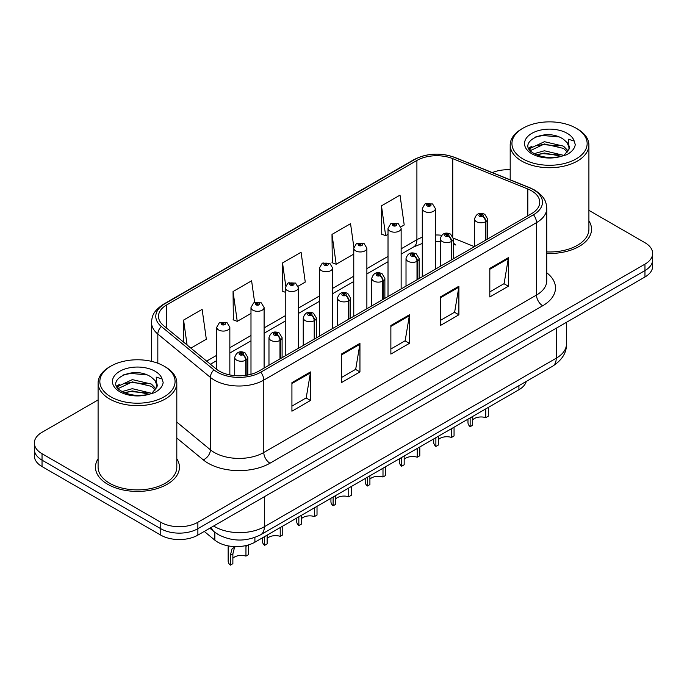 <?xml version="1.0" encoding="UTF-8"?>
<svg xmlns="http://www.w3.org/2000/svg" width="687" height="687" viewBox="0 0 687 687"><rect width="100%" height="100%" fill="white"/><g stroke="black" fill="none" stroke-linecap="round" stroke-linejoin="round"><path stroke-width="1.03" d="M453.394 242.15A15.741 7.368 -68 0 0 455.876 245.053L455.464 244.898M526.285 381.414A26.235 15.148 180 0 1 518.925 389.744L254.894 542.189A26.235 15.148 180 0 1 214.851 540.162L204.262 531.429M98.095 458.744A41.976 24.234 0 0 0 95.476 467.177A41.976 24.234 0 0 0 107.773 484.318A41.976 24.234 0 0 0 153.519 489.573A41.976 24.234 0 0 0 179.427 467.177A41.976 24.234 0 0 0 176.808 458.744A41.976 24.234 0 0 1 179.427 467.177A41.976 24.234 0 0 1 153.519 489.573A41.976 24.234 0 0 1 107.773 484.318A41.976 24.234 0 0 1 95.476 467.177A41.976 24.234 0 0 1 98.095 458.744M531.549 190.806A27.987 16.153 180 0 1 539.75 202.227A27.987 16.153 180 0 1 531.549 213.657L258.844 371.1A27.987 16.153 180 0 1 216.13 368.945L163.566 325.604A27.987 16.153 180 0 1 158.499 316.338A27.987 16.153 180 0 1 166.701 304.908L416.906 160.457A27.987 16.153 180 0 1 452.742 158.645L527.814 188.994A27.987 16.153 180 0 1 531.549 190.806M533.473 189.698A30.7 17.725 0 0 0 529.376 187.714L454.305 157.366A30.7 17.725 0 0 0 414.982 159.35L164.786 303.8A30.7 17.725 0 0 0 161.342 326.505L213.906 369.846A30.7 17.725 0 0 0 260.759 372.208L533.473 214.765A30.7 17.725 0 0 0 533.473 189.698M98.095 399.928L42.036 432.295A26.235 15.148 0 0 0 34.35 443.012L34.35 455.859A26.235 15.148 0 0 0 42.036 466.576L160.767 535.121L160.767 528.698A26.235 15.148 0 0 0 197.873 528.698L644.964 270.566A26.235 15.148 0 0 0 652.65 259.858A26.235 15.148 0 0 1 644.964 270.566L197.873 528.698A26.235 15.148 0 0 1 160.767 528.698L42.036 460.144L160.767 528.698L160.767 522.266A26.235 15.148 0 0 0 197.873 522.266L644.964 264.143A26.235 15.148 0 0 0 652.65 253.426A26.235 15.148 0 0 0 644.964 242.717L588.905 210.351M34.35 449.435A26.235 15.148 0 0 0 42.036 460.144A26.235 15.148 0 0 1 34.35 449.435M291.923 382.633L291.923 411.195L310.481 400.487L310.481 371.925L291.923 382.633M291.923 406.129L306.213 397.876L310.404 372.869A6.999 4.036 -120 0 0 310.481 371.925M306.093 397.953L310.481 400.487M341.396 354.071L341.396 382.633L359.945 371.925L359.945 343.363L341.396 354.071M341.396 377.567L355.686 369.314L359.876 344.307A6.999 4.036 -120 0 0 359.945 343.363M355.557 369.391L359.945 371.925M489.814 268.385L489.814 296.947L508.363 286.239L508.363 257.677L489.814 268.385M489.814 291.881L504.103 283.637L508.286 258.621A6.999 4.036 -120 0 0 508.363 257.677M503.975 283.705L508.363 286.239M440.341 296.947L440.341 325.509L458.89 314.801L458.89 286.239L440.341 296.947M440.341 320.443L454.631 312.199L458.813 287.183A6.999 4.036 -120 0 0 458.89 286.239M454.502 312.267L458.89 314.801M390.869 325.509L390.869 354.071L409.418 343.363L409.418 314.801L390.869 325.509M390.869 349.005L405.158 340.752L409.349 315.745A6.999 4.036 -120 0 0 409.418 314.801M405.029 340.829L409.418 343.363M546.749 253.443A41.976 24.234 0 0 0 591.524 229.26A41.976 24.234 0 0 0 588.905 220.828A41.976 24.234 0 0 1 591.524 229.26A41.976 24.234 0 0 1 546.749 253.443M510.192 169.801A26.235 15.148 0 0 0 492.339 172.592M34.35 443.012A26.235 15.148 0 0 0 42.036 453.721L160.767 522.266M190.883 348.129L206.323 339.215L202.133 309.373L183.584 320.082L183.584 342.109M353.848 247.217L350.55 223.687L332.001 234.396L332.293 262.786M400.907 226.873L404.205 224.967L400.023 195.125L381.465 205.834L381.766 234.224M254.645 302.435L251.605 280.811L233.056 291.52L233.357 319.91M298.132 286.213L305.268 282.091L301.078 252.249L282.529 262.958L282.829 291.348M285.242 292.25L282.529 291.236M282.529 262.958L285.706 285.612M332.001 234.396L336.183 264.237L353.762 254.096M336.183 264.237L332.001 262.674M381.465 205.834L385.656 235.675L388.018 234.319M385.656 235.675L381.465 234.112M233.056 291.52L237.247 321.361L250.987 313.435M237.247 321.361L233.056 319.798M183.584 320.082L187.079 344.994M160.767 535.121A26.235 15.148 0 0 0 197.873 535.121L644.964 276.99A26.235 15.148 0 0 0 652.65 266.281L652.65 253.426M488.311 407.425L488.311 416.193L485.769 417.662L485.769 408.894M470.14 417.911L470.14 426.687A13.122 7.574 180 0 1 467.976 422.514L467.976 419.164M485.769 417.662A9.618 5.556 0 0 0 472.69 419.817M472.69 416.442L472.69 425.219L470.14 426.687M485.924 239.995L485.924 221.566A4.371 2.636 -122.2 0 0 482.703 216.293A2.19 1.262 0 0 0 482.635 214.55A2.19 1.262 0 0 0 479.543 214.55A2.19 1.262 0 0 0 479.543 216.328A2.19 1.262 0 0 0 482.566 216.371L481.681 215.812A0.876 0.507 180 0 1 480.754 214.971A0.876 0.507 180 0 1 481.733 215.778L482.703 216.293M482.566 216.371A4.371 2.413 62.1 0 1 485.52 221.798A6.561 3.787 180 0 1 476.452 221.686A6.561 3.787 180 0 1 474.537 219.007C476.211 213.631 479.638 212.068 484.824 214.327L487.65 219.007A6.561 3.787 180 0 1 485.924 221.566M485.52 240.227L485.52 221.798M435.395 269.167L435.395 208.616A6.561 3.787 180 0 1 431.35 212.12A6.561 3.787 180 0 1 424.197 211.295A6.561 3.787 180 0 1 422.282 208.616L424.892 204.065A4.371 2.636 57.8 0 1 427.228 204.194A2.19 1.262 0 0 0 427.288 205.945A2.19 1.262 0 0 0 430.38 205.945A2.19 1.262 0 0 0 430.38 204.159A2.19 1.262 0 0 0 427.357 204.116L428.25 204.674A0.876 0.507 180 0 1 429.169 205.516A0.876 0.507 180 0 1 428.19 204.709L427.228 204.194M428.25 205.422L428.25 204.674M427.357 204.116A4.371 2.413 -117.9 0 0 425.313 203.824A4.371 2.413 -117.9 0 0 425.124 203.945M428.19 205.387L428.19 204.709M454.055 427.202L454.055 435.97L451.514 437.439L451.514 428.671M435.884 437.696L435.884 446.464A13.122 7.574 180 0 1 433.712 442.299L433.712 438.941M451.514 437.439A9.618 5.556 0 0 0 438.426 439.594M438.426 436.219L438.426 444.996L435.884 446.464M451.668 259.772L451.668 241.343A4.371 2.636 -122.2 0 0 448.448 236.07A2.19 1.262 0 0 0 448.379 234.327A2.19 1.262 0 0 0 445.288 234.327A2.19 1.262 0 0 0 445.288 236.113A2.19 1.262 0 0 0 448.31 236.148L447.426 235.589A0.876 0.507 180 0 1 446.498 234.748A0.876 0.507 180 0 1 447.477 235.564L448.448 236.07M448.31 236.148A4.371 2.413 62.1 0 1 451.265 241.584A6.561 3.787 180 0 1 442.196 241.463A6.561 3.787 180 0 1 440.273 238.793C441.947 233.408 445.382 231.845 450.569 234.112L453.394 238.793A6.561 3.787 180 0 1 451.668 241.343M451.265 260.012L451.265 241.584M419.8 446.979L419.8 455.756L417.249 457.224L417.249 448.448M401.62 457.473L401.62 466.241A13.122 7.574 180 0 1 399.456 462.076L399.456 458.727M417.249 457.224A9.618 5.556 0 0 0 404.171 459.371M404.171 456.005L404.171 464.773L401.62 466.241M417.413 279.557L417.413 261.129A4.371 2.636 -122.2 0 0 414.184 255.847A2.19 1.262 0 0 0 414.124 254.104A2.19 1.262 0 0 0 411.032 254.104A2.19 1.262 0 0 0 411.032 255.89A2.19 1.262 0 0 0 414.055 255.925L413.162 255.366A0.876 0.507 180 0 1 412.243 254.533A0.876 0.507 180 0 1 413.222 255.341L414.184 255.847M414.055 255.925A4.371 2.413 62.1 0 1 417.009 261.361A6.561 3.787 180 0 1 407.941 261.249A6.561 3.787 180 0 1 406.017 258.57C407.692 253.185 411.118 251.631 416.305 253.889L419.13 258.57A6.561 3.787 180 0 1 417.413 261.129M417.009 279.789L417.009 261.361M385.536 466.756L385.536 475.533L382.994 477.001L382.994 468.225M367.365 477.25L367.365 486.027A13.122 7.574 180 0 1 365.201 481.853L365.201 478.504M382.994 477.001A9.618 5.556 0 0 0 369.907 479.157M369.907 475.782L369.907 484.558L367.365 486.027M383.148 299.334L383.148 280.906A4.371 2.636 -122.2 0 0 379.928 275.633A2.19 1.262 0 0 0 379.859 273.881A2.19 1.262 0 0 0 376.768 273.881A2.19 1.262 0 0 0 376.768 275.667A2.19 1.262 0 0 0 379.791 275.71L378.906 275.152A0.876 0.507 180 0 1 377.979 274.311A0.876 0.507 180 0 1 378.958 275.118L379.928 275.633M379.791 275.71A4.371 2.413 62.1 0 1 382.745 281.138A6.561 3.787 180 0 1 373.676 281.026A6.561 3.787 180 0 1 371.753 278.347C373.436 272.962 376.862 271.408 382.049 273.666L384.875 278.347A6.561 3.787 180 0 1 383.148 280.906M382.745 299.566L382.745 281.138M351.28 486.542L351.28 495.31L348.738 496.778L348.738 488.01M333.109 497.027L333.109 505.804A13.122 7.574 180 0 1 330.936 501.63L330.936 498.281M348.738 496.778A9.618 5.556 0 0 0 335.651 498.934M335.651 495.559L335.651 504.335L333.109 505.804M348.893 319.112L348.893 300.683A4.371 2.636 -122.2 0 0 345.673 295.41A2.19 1.262 0 0 0 345.604 293.667A2.19 1.262 0 0 0 342.512 293.667A2.19 1.262 0 0 0 342.512 295.453A2.19 1.262 0 0 0 345.535 295.487L344.651 294.929A0.876 0.507 180 0 1 343.723 294.088A0.876 0.507 180 0 1 344.702 294.895L345.673 295.41M345.535 295.487A4.371 2.413 62.1 0 1 348.489 300.915A6.561 3.787 180 0 1 339.421 300.803A6.561 3.787 180 0 1 337.497 298.124C339.172 292.748 342.607 291.185 347.785 293.443L350.619 298.124A6.561 3.787 180 0 1 348.893 300.683M348.489 319.343L348.489 300.915M401.139 288.952L401.139 228.402A6.561 3.787 180 0 1 397.086 231.897A6.561 3.787 180 0 1 389.941 231.081A6.561 3.787 180 0 1 388.018 228.402L390.637 223.85A4.371 2.636 57.8 0 1 392.964 223.979A2.19 1.262 0 0 0 393.033 225.722A2.19 1.262 0 0 0 396.124 225.722A2.19 1.262 0 0 0 396.124 223.936A2.19 1.262 0 0 0 393.101 223.902L393.986 224.46A0.876 0.507 180 0 1 394.913 225.293A0.876 0.507 180 0 1 393.934 224.486L392.964 223.979M393.986 225.199L393.986 224.46M393.101 223.902A4.371 2.413 -117.9 0 0 391.058 223.601A4.371 2.413 -117.9 0 0 390.869 223.73M393.934 225.173L393.934 224.486M366.875 308.729L366.875 248.179A6.561 3.787 180 0 1 362.83 251.674A6.561 3.787 180 0 1 355.686 250.858A6.561 3.787 180 0 1 353.762 248.179L356.381 243.627A4.371 2.636 57.8 0 1 358.708 243.756A2.19 1.262 0 0 0 358.777 245.499A2.19 1.262 0 0 0 361.869 245.499A2.19 1.262 0 0 0 361.869 243.713A2.19 1.262 0 0 0 358.846 243.679L359.73 244.237A0.876 0.507 180 0 1 360.658 245.079A0.876 0.507 180 0 1 359.705 244.967L358.708 243.756M359.73 244.984L359.73 244.237M358.846 243.679A4.371 2.413 -117.9 0 0 356.802 243.387A4.371 2.413 -117.9 0 0 356.605 243.507M359.705 244.967A0.876 0.507 180 0 1 359.679 244.271M332.62 328.506L332.62 267.956A6.561 3.787 180 0 1 328.575 271.459A6.561 3.787 180 0 1 321.422 270.635A6.561 3.787 180 0 1 319.507 267.956L322.117 263.404A4.371 2.636 57.8 0 1 324.453 263.533A2.19 1.262 0 0 0 324.513 265.276A2.19 1.262 0 0 0 327.605 265.276A2.19 1.262 0 0 0 327.605 263.499A2.19 1.262 0 0 0 324.582 263.456L325.475 264.014A0.876 0.507 180 0 1 326.394 264.856A0.876 0.507 180 0 1 325.415 264.048L324.453 263.533M325.475 264.761L325.475 264.014M324.582 263.456A4.371 2.413 -117.9 0 0 322.538 263.164A4.371 2.413 -117.9 0 0 322.349 263.284M325.415 264.727L325.415 264.048M546.749 251.923A39.357 22.723 0 0 0 588.905 229.26L588.905 145A39.357 22.723 0 0 0 577.372 128.933L576.135 128.22A37.605 21.709 0 0 0 522.953 128.22A37.605 21.709 0 0 0 522.953 158.92A37.605 21.709 0 0 0 576.135 158.92A37.605 21.709 0 0 0 576.135 128.22L577.372 128.933M522.953 128.22L521.716 128.933A39.357 22.723 0 0 0 510.192 145A39.357 22.723 0 0 0 521.716 161.067A39.357 22.723 0 0 0 564.611 165.988A39.357 22.723 0 0 0 588.905 145M569.025 149.216L569.317 147.851A19.768 11.413 0 0 0 567.084 142.587L563.546 139.358C545.323 126.468 514.958 143.291 533.705 153.287C541.356 157.435 550.399 158.491 560.832 156.464L566.38 154.841C571.721 152.102 574.684 148.684 575.268 144.579L574.177 141.041L568.329 139.203L569.016 149.208L564.199 155.039M534.288 153.63L544.43 150.762L563.735 155.365M558.634 154.996L542.876 153.639L536.616 154.773L544.43 153.029L561.537 156.31M529.857 149.964L530.45 148.255L544.43 141.694L563.529 146.159L568.123 150.942M530.398 150.616L544.43 143.961L563.529 148.426L567.359 152.016M567.084 142.587L569.308 148.126M528.724 148.057L532.073 146.176M535.13 137.074L542.876 135.502L558.832 136.911M529.145 148.899L530.553 148.066M536.59 145.713L542.876 144.571L558.634 145.927M110.865 366.137L109.628 366.849A39.357 22.723 0 0 0 98.095 382.917L98.095 467.177A39.357 22.723 0 0 0 109.628 483.244A39.357 22.723 0 0 0 152.514 488.174A39.357 22.723 0 0 0 176.808 467.177L176.808 382.917A39.357 22.723 0 0 0 165.284 366.849L164.047 366.137A37.605 21.709 0 0 0 110.865 366.137A37.605 21.709 0 0 0 110.865 396.846A37.605 21.709 0 0 0 164.047 396.846A37.605 21.709 0 0 0 164.047 366.137L165.284 366.849M98.095 382.917A39.357 22.723 0 0 0 109.628 398.984A39.357 22.723 0 0 0 152.514 403.913A39.357 22.723 0 0 0 176.808 382.917M156.928 387.133L157.22 385.776A19.768 11.413 0 0 0 154.987 380.504L151.449 377.275C133.226 364.385 102.861 381.208 121.608 391.204C129.259 395.351 138.302 396.416 148.736 394.381L154.283 392.766C159.624 390.027 162.587 386.601 163.171 382.504L162.08 378.958L156.232 377.12L156.928 387.133L152.102 392.955M122.192 391.547L132.333 388.679L151.638 393.29M146.537 392.912L130.779 391.564L124.519 392.698L132.333 390.946L149.44 394.226M117.76 387.88L118.353 386.171L132.333 379.61L151.432 384.076L156.026 388.859M118.31 388.533L132.333 381.878L151.432 386.343L155.262 389.933M154.987 380.504L157.211 386.051M116.627 385.974L119.976 384.102M123.033 374.999L130.779 373.427L146.735 374.836M117.048 386.824L118.456 385.991M124.493 383.638L130.779 382.496L146.537 383.844M317.016 506.319L317.016 515.087L314.474 516.555L314.474 507.787M298.845 516.813L298.845 525.581A13.122 7.574 180 0 1 296.681 521.416L296.681 518.058M314.474 516.555A9.618 5.556 0 0 0 301.395 518.711M301.395 515.344L301.395 524.112L298.845 525.581M314.637 338.889L314.637 320.46A4.371 2.636 -122.2 0 0 311.409 315.187A2.19 1.262 0 0 0 311.34 313.444A2.19 1.262 0 0 0 308.248 313.444A2.19 1.262 0 0 0 308.248 315.23A2.19 1.262 0 0 0 311.271 315.264L310.387 314.706A0.876 0.507 180 0 1 309.459 313.865A0.876 0.507 180 0 1 310.447 314.68L311.409 315.187M311.271 315.264A4.371 2.413 62.1 0 1 314.225 320.7A6.561 3.787 180 0 1 305.157 320.58A6.561 3.787 180 0 1 303.242 317.909C304.916 312.525 308.343 310.962 313.53 313.229L316.355 317.909A6.561 3.787 180 0 1 314.637 320.46M314.225 339.129L314.225 320.7M282.761 526.096L282.761 534.872L280.219 536.341L280.219 527.564M264.589 536.59L264.589 545.358A13.122 7.574 180 0 1 262.417 541.193L262.417 537.844M280.219 536.341A9.618 5.556 0 0 0 267.131 538.488M267.131 535.121L267.131 543.889L264.589 545.358M280.373 358.674L280.373 340.245A4.371 2.636 -122.2 0 0 277.153 334.964A2.19 1.262 0 0 0 277.084 333.221A2.19 1.262 0 0 0 273.993 333.221A2.19 1.262 0 0 0 273.993 335.007A2.19 1.262 0 0 0 277.016 335.041L276.131 334.483A0.876 0.507 180 0 1 275.204 333.65A0.876 0.507 180 0 1 276.183 334.457L277.153 334.964M277.016 335.041A4.371 2.413 62.1 0 1 279.97 340.477A6.561 3.787 180 0 1 270.901 340.366A6.561 3.787 180 0 1 268.978 337.686C270.652 332.302 274.087 330.748 279.274 333.006L282.099 337.686A6.561 3.787 180 0 1 280.373 340.245M279.97 358.906L279.97 340.477M228.161 545.864L228.161 560.97A13.122 7.574 180 0 0 230.325 565.143L230.325 555.345L232 548.99L235.22 546.612M248.505 544.894L248.505 554.649L245.955 556.118L245.955 546.328L248.35 544.946M235.409 546.612L234.482 547.565L232.876 553.877L232.876 563.675L230.325 565.143M245.955 556.118A9.618 5.556 0 0 0 232.876 558.273M246.118 375.308L246.118 360.022A4.371 2.636 -122.2 0 0 242.889 354.75A2.19 1.262 0 0 0 242.829 352.998A2.19 1.262 0 0 0 239.737 352.998A2.19 1.262 0 0 0 239.737 354.784A2.19 1.262 0 0 0 242.76 354.827L241.867 354.269A0.876 0.507 180 0 1 240.948 353.427A0.876 0.507 180 0 1 241.927 354.234L242.889 354.75M242.76 354.827A4.371 2.413 62.1 0 1 245.714 360.254A6.561 3.787 180 0 1 236.646 360.143A6.561 3.787 180 0 1 234.722 357.463C236.397 352.079 239.832 350.525 245.01 352.783L247.835 357.463A6.561 3.787 180 0 1 246.118 360.022M245.714 375.368L245.714 360.254M298.364 348.283L298.364 287.733A6.561 3.787 180 0 1 294.311 291.236A6.561 3.787 180 0 1 287.166 290.412A6.561 3.787 180 0 1 285.242 287.733L287.862 283.181A4.371 2.636 57.8 0 1 290.189 283.31A2.19 1.262 0 0 0 290.257 285.062A2.19 1.262 0 0 0 293.349 285.062A2.19 1.262 0 0 0 293.349 283.276A2.19 1.262 0 0 0 290.326 283.233L291.211 283.791A0.876 0.507 180 0 1 292.138 284.633A0.876 0.507 180 0 1 291.159 283.825L290.189 283.31M291.211 284.538L291.211 283.791M290.326 283.233A4.371 2.413 -117.9 0 0 288.282 282.941A4.371 2.413 -117.9 0 0 288.085 283.061M291.159 284.504L291.159 283.825M264.1 368.069L264.1 307.518A6.561 3.787 180 0 1 260.055 311.013A6.561 3.787 180 0 1 252.902 310.198A6.561 3.787 180 0 1 250.987 307.518L253.597 302.967A4.371 2.636 57.8 0 1 255.933 303.096A2.19 1.262 0 0 0 256.002 304.839A2.19 1.262 0 0 0 259.093 304.839A2.19 1.262 0 0 0 259.093 303.053A2.19 1.262 0 0 0 256.071 303.019L256.955 303.577A0.876 0.507 180 0 1 257.874 304.41A0.876 0.507 180 0 1 256.929 304.307L256.955 303.577M256.071 303.019A4.371 2.413 -117.9 0 0 254.018 302.718A4.371 2.413 -117.9 0 0 253.829 302.847M256.895 304.289L256.895 303.602L255.933 303.096M256.929 304.307A0.876 0.507 180 0 1 256.895 303.602M229.844 374.93L229.844 327.295A6.561 3.787 180 0 1 225.791 330.791A6.561 3.787 180 0 1 218.646 329.975A6.561 3.787 180 0 1 216.723 327.295L219.342 322.744A4.371 2.636 57.8 0 1 221.669 322.873A2.19 1.262 0 0 0 221.738 324.616A2.19 1.262 0 0 0 224.829 324.616A2.19 1.262 0 0 0 224.829 322.83A2.19 1.262 0 0 0 221.807 322.796L222.691 323.354A0.876 0.507 180 0 1 223.618 324.195A0.876 0.507 180 0 1 222.665 324.084L222.691 323.354M221.807 322.796A4.371 2.413 -117.9 0 0 219.763 322.504A4.371 2.413 -117.9 0 0 219.574 322.624M222.64 324.066L221.669 322.873M222.665 324.084A0.876 0.507 180 0 1 222.64 323.388M518.925 385.665L518.925 389.744M214.851 532.296L214.851 540.162M254.894 537.44L254.894 542.189M546.749 272.773A43.728 25.247 180 0 1 542.687 305.767L269.974 463.218A8.742 5.049 60 0 1 263.791 452.501L536.504 295.058A34.985 20.198 0 0 0 546.749 280.777L546.749 208.367A34.985 20.198 180 0 1 536.504 222.648A8.742 5.049 -120 0 0 533.473 214.765M269.974 463.218A43.728 25.247 180 0 1 208.135 463.218A43.728 25.247 180 0 1 203.232 459.843L176.808 438.057M213.906 369.846A8.742 5.848 129.5 0 0 210.402 377.403L210.402 449.805A34.985 20.198 0 0 0 214.318 452.501A34.985 20.198 0 0 0 263.791 452.501L263.791 380.1A34.985 20.198 180 0 1 210.402 377.403L157.83 334.062A34.985 20.198 180 0 1 151.509 322.478L151.509 361.353M546.749 208.367C546.191 202.33 545.564 197.306 534.692 190.084L530.089 187.852A8.742 4.096 112 0 0 529.376 187.714M530.089 187.852L455.017 157.503C440.53 152.377 426.782 153.124 413.772 159.736A8.742 5.049 60 0 1 414.982 159.35M164.786 303.8A8.742 5.049 -120 0 0 163.566 304.195C152.669 311.426 152.067 316.449 151.509 322.478M161.342 326.505A8.742 5.848 129.5 0 0 157.83 334.062L157.83 363.243M455.017 157.503A8.742 4.096 112 0 0 454.305 157.366M260.759 372.208A8.742 5.049 60 0 1 263.791 380.1L536.504 222.648L536.504 295.058A8.742 5.049 60 0 0 542.687 305.767M197.873 522.266L197.873 535.121M644.964 264.143L644.964 276.99M42.036 453.721L42.036 466.576M176.808 422.11L210.402 449.805A8.742 5.848 -50.5 0 1 203.232 459.843M166.701 304.908L166.701 328.188M527.814 188.994L527.814 215.812M452.742 158.645L452.742 236.294M474.391 246.659L453.351 238.149M441.681 235.246A27.987 16.153 0 0 0 435.395 235.006M422.282 237.29A27.987 16.153 0 0 0 416.906 239.72L401.139 248.823M416.906 160.457L416.906 239.72A15.741 9.086 60 0 1 413.643 246.925L401.139 254.147M388.018 256.397L366.875 268.6M353.762 276.174L332.62 288.377M319.507 295.951L298.364 308.154M285.242 315.728L264.1 327.939M250.987 335.514L229.844 347.716M216.723 355.291L206.632 361.113M390.869 326.419L409.349 315.745M440.341 297.857L458.813 287.183M489.814 269.295L508.286 258.621M341.396 354.981L359.876 344.307M291.923 383.544L310.404 372.869M213.666 526.002A34.985 20.198 0 0 0 214.876 526.731A34.985 20.198 0 0 0 264.349 526.731L556.23 358.219A34.985 20.198 0 0 0 566.474 343.938C566.732 352.611 562.103 360.048 552.606 366.223L260.725 534.735A17.493 10.099 60 0 0 264.349 526.731L264.349 496.744M556.23 328.223L556.23 358.219A17.493 10.099 60 0 1 552.606 366.223M211.381 527.315A17.493 11.696 129.5 0 0 214.155 531.738L209.861 528.2M574.177 141.041A25.015 14.444 0 0 0 567.239 133.355A25.015 14.444 0 0 0 531.858 133.355A25.015 14.444 0 0 0 531.858 153.785A25.015 14.444 0 0 0 560.832 156.464M162.08 378.958A25.015 14.444 0 0 0 155.142 371.281A25.015 14.444 0 0 0 119.761 371.281A25.015 14.444 0 0 0 119.761 391.702A25.015 14.444 0 0 0 148.736 394.381M230.325 555.345L232.876 553.877M413.772 159.736L163.566 304.195M455.876 245.053L453.394 244.151M440.273 241.747L435.395 241.652M422.282 243.473L413.643 246.925M388.018 261.721L366.875 273.924M353.762 281.498L332.62 293.701M319.507 301.275L298.364 313.478M285.242 321.052L264.1 333.264M250.987 340.838L229.844 353.041M216.723 360.615L210.428 364.247M260.725 534.735C246.65 541.811 232.575 541.811 218.5 534.735L214.155 531.738M566.474 343.938L566.474 322.306M474.537 246.573L474.537 219.007M487.65 238.999L487.65 219.007M435.395 208.616L432.57 203.945L425.313 203.824M422.282 276.741L422.282 208.616M440.273 266.35L440.273 238.793M453.394 258.776L453.394 238.793M406.017 286.135L406.017 258.57M419.13 278.561L419.13 258.57M371.753 305.913L371.753 278.347M384.875 298.338L384.875 278.347M337.497 325.69L337.497 298.124M350.619 318.115L350.619 298.124M401.139 228.402L398.314 223.722L391.058 223.601M388.018 296.518L388.018 228.402M366.875 248.179L364.05 243.499L356.802 243.387M353.762 316.303L353.762 248.179M332.62 267.956L329.794 263.276L322.538 263.164M319.507 336.08L319.507 267.956M510.192 179.814L510.192 145M303.242 345.467L303.242 317.909M316.355 337.892L316.355 317.909M268.978 365.252L268.978 337.686M282.099 357.678L282.099 337.686M234.722 375.643L234.722 357.463M247.835 375.016L247.835 357.463M298.364 287.733L295.539 283.061L288.282 282.941M285.242 355.857L285.242 287.733M264.1 307.518L261.275 302.838L254.018 302.718M250.987 374.295L250.987 307.518M229.844 327.295L227.019 322.615L219.763 322.504M216.723 369.417L216.723 327.295"/></g></svg>
